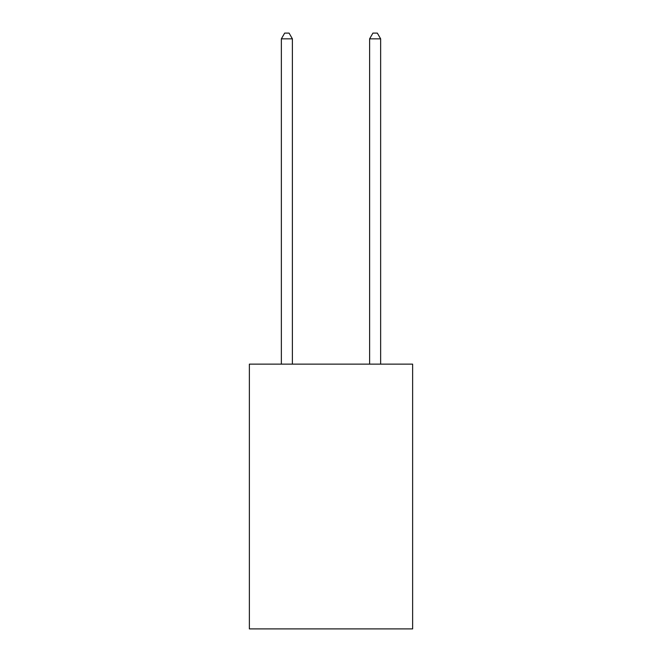 <?xml version="1.0" encoding="UTF-8"?>
<svg xmlns="http://www.w3.org/2000/svg" width="662" height="662" viewBox="0 0 662 662"><rect width="100%" height="100%" fill="white"/><g stroke="black" fill="none" stroke-linecap="round" stroke-linejoin="round"><path stroke-width="0.99" d="M412.633 364.141L412.633 628.9L249.367 628.9L249.367 364.141L412.633 364.141M292.389 364.141L292.389 38.835L281.358 38.835L281.358 364.141M281.358 38.835L284.668 33.1L289.079 33.1L292.389 38.835M380.642 364.141L380.642 38.835L369.611 38.835L369.611 364.141M369.611 38.835L372.921 33.1L377.332 33.1L380.642 38.835"/></g></svg>
